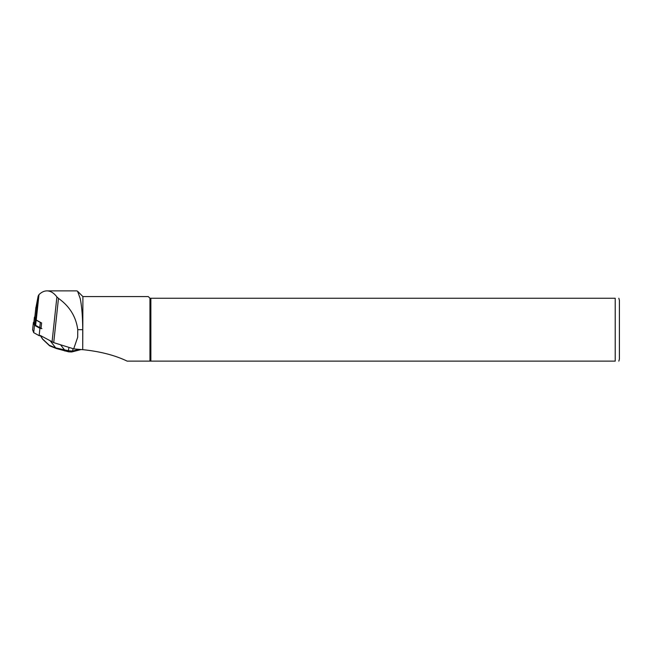 <?xml version="1.0" encoding="UTF-8"?>
<svg xmlns="http://www.w3.org/2000/svg" width="652" height="652" viewBox="0 0 652 652"><rect width="100%" height="100%" fill="white"/><g stroke="black" fill="none" stroke-linecap="round" stroke-linejoin="round"><path stroke-width="0.98" d="M34.825 317.263A2.176 0.448 6.1 0 0 34.809 317.312A2.176 0.448 6.1 0 0 34.817 317.361L35.656 319.488A6.707 1.385 6.1 0 0 36.251 320.018L41.614 322.984L41.011 328.567M40.277 335.446L53.717 342.634L73.692 348.861L77.694 337.231L77.759 329.692C76.048 316.742 69.617 306.301 58.476 298.38L56.895 296.921C53.871 292.944 50.563 290.931 46.977 290.873C44.181 290.898 41.516 292.153 38.973 294.639L38.175 295.992L35.778 308.396M73.692 348.861L82.731 349.7L82.731 329.692C82.657 316.864 81.826 306.513 80.245 298.657L77.596 291.273L76.806 290.873L46.977 290.873M82.731 349.7L82.902 296.578L77.596 291.273M82.902 349.676C100.253 351.469 115.005 355.283 127.148 361.127L149.96 361.127L149.96 298.249L615.211 298.249C620.525 298.249 620.525 298.249 615.211 298.249L615.211 361.127C620.525 361.127 620.525 361.127 615.211 361.127L127.148 361.127M82.902 296.578L148.289 296.578L149.96 298.249M150.865 361.127L150.865 298.249M618.838 298.249L619.4 300.352L619.4 359.032L618.838 361.127M619.4 324.655L619.4 334.72M42.812 339.179L49.348 345.324L55.681 347.875L68.321 350.711L72.576 351.053A1.345 1.149 75.5 0 1 71.793 351.958M68.998 347.394L68.321 350.711A1.345 0.636 102.6 0 0 68.688 351.852A1.345 0.636 102.6 0 0 68.843 351.844L71.304 351.966M49.348 345.324L49.943 345.927M50.391 341.045L55.681 347.875A1.345 1.059 111.9 0 0 56.211 348.478M60.538 344.761L64.491 349.855A1.345 0.636 102.6 0 0 64.858 350.988A1.345 0.636 102.6 0 0 65.013 350.988M41.1 322.699A2.013 0.416 -173.9 0 1 40.334 322.447L36.186 320.148A10.31 2.135 -173.9 0 1 35.273 319.341L34.434 317.206A2.013 0.416 -173.9 0 1 34.426 317.157A2.013 0.416 -173.9 0 1 34.841 316.953M41.907 328.608L39.935 328.298L34.499 325.291L33.391 322.463L33.871 322.308A2.013 0.416 6.1 0 0 33.863 322.341A2.013 0.416 6.1 0 0 33.871 322.39L34.711 324.525A10.31 2.135 6.1 0 0 35.632 325.34L39.772 327.63A2.013 0.416 6.1 0 0 41.076 327.989M35.029 325.421L34.051 322.83M40.212 327.801L41.027 328.453M41.019 328.502L34.825 325.307L33.88 322.406M41.231 335.976L39.136 335.666L33.708 332.667L32.608 329.806M34.499 325.291L33.708 332.667M52.054 341.958L56.895 296.921M36.251 320.018L38.973 294.639M53.717 342.634L58.476 298.38M82.731 329.692L77.759 329.692M34.817 317.361L35.893 307.312M35.656 319.488L38.175 295.992M81.011 349.537A1.345 1.149 75.5 0 1 80.783 349.635L71.777 351.958L68.696 351.852L56.219 348.478L49.764 345.886M40.734 335.984L42.584 338.918M73.065 348.665L72.576 351.053L79.12 349.366M40.334 322.447L39.772 327.63M36.186 320.148L35.632 325.34M35.273 319.341L34.711 324.525M34.434 317.206L33.871 322.39M39.935 328.298L39.136 335.666M33.399 322.495L32.608 329.863M34.809 317.312L35.827 307.809M49.56 345.756L42.592 339.154M42.567 339.113L40.579 335.976M34.426 317.157L33.863 322.341M33.391 322.463L32.6 329.839"/></g></svg>
